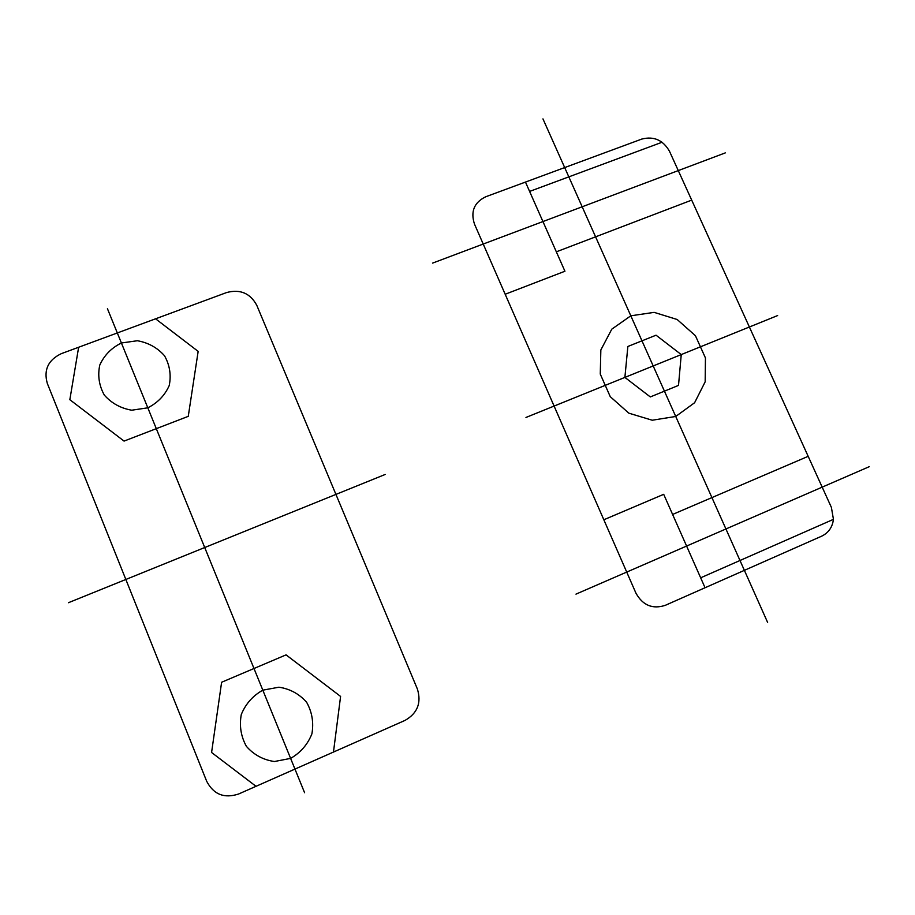 <?xml version="1.0" encoding="UTF-8"?>
<svg xmlns="http://www.w3.org/2000/svg" width="915" height="915" viewBox="0 0 915 915"><rect width="100%" height="100%" fill="white"/><g stroke="black" fill="none" stroke-linecap="round" stroke-linejoin="round"><path stroke-width="1.37" d="M47.317 383.431L206.687 781.284C213.618 794.483 224.267 798.715 238.621 794.003L404.968 720.437C417.503 713.3 421.632 702.8 417.354 688.938L256.772 305.29C250.23 293.223 240.199 288.968 226.645 292.537L61.362 353.636C48.175 359.972 43.497 369.912 47.317 383.431M147.807 407.816L131.749 410.206C120.711 408.307 111.573 403.263 104.31 395.074C99.06 385.592 97.539 375.596 99.769 365.062C104.264 355.237 111.481 347.883 121.409 342.988L137.376 340.735C148.299 342.668 157.346 347.677 164.528 355.775C169.767 365.131 171.334 375.047 169.229 385.535C164.86 395.372 157.712 402.794 147.807 407.816M290.604 758.398L274.409 761.52C263.2 759.885 253.867 754.829 246.387 746.343C240.919 736.403 239.215 725.789 241.297 714.478C245.689 703.841 252.86 695.732 262.822 690.162L278.938 687.199C290.009 688.881 299.251 693.913 306.639 702.285C312.106 712.087 313.856 722.621 311.901 733.864C307.646 744.524 300.543 752.69 290.604 758.398M68.408 602.722L385.181 474.462M78.644 347.243L69.837 399.695L124.051 441.087L188.261 416.348L198.155 351.383L155.573 318.809M333.472 752.05L340.586 696.429L286.063 654.865L221.613 682.258L211.582 752.485L256.017 786.305M107.444 308.71L304.592 792.722M650.313 396.938L624.888 377.403L627.862 346.476L656.044 335.199L681.252 354.585L678.507 385.398L650.313 396.938M675.727 416.474L652.235 420.225L628.834 413.168L610.248 396.664L600.263 374.063L600.846 349.953L611.78 329.171L630.812 315.801L654.134 312.37L677.157 319.495L695.434 335.725L705.442 357.937L705.168 381.818L694.611 402.726L675.727 416.474M686.605 546.061L626.718 572.081M700.661 577.811L833.439 519.343C832.421 527.246 828.487 532.862 821.636 536.19L665.251 605.341C652.521 609.447 642.753 605.364 635.925 593.126L474.473 224.061C470.413 211.525 474.176 202.409 485.774 196.748L641.758 139.08C653.813 135.98 663.066 140.052 669.506 151.295L831.403 507.425L833.439 519.343M808.174 456.322L672.605 514.447M603.831 519.766L663.695 494.317L705.053 587.739M575.97 594.132L869.25 466.684M505.183 294.253L564.932 271.24L525.462 182.074M691.694 200.122L556.343 251.819M529.602 191.429L662.083 142.237M542.938 221.556L483.212 244.042M432.612 263.097L725.286 152.897M767.616 622.417L542.961 118.893M525.965 417.457L777.636 315.561"/></g></svg>
